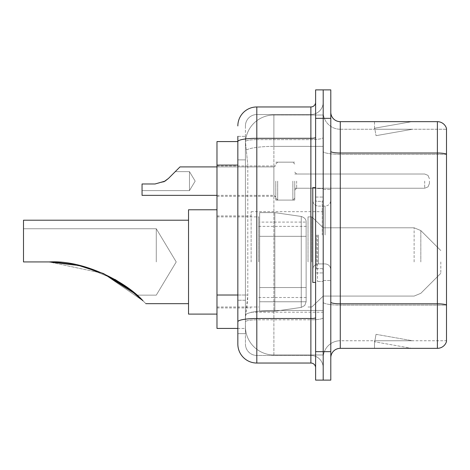 <?xml version="1.0" encoding="UTF-8"?>
<svg xmlns="http://www.w3.org/2000/svg" width="470" height="470" viewBox="0 0 470 470"><rect width="100%" height="100%" fill="white"/><g stroke="black" fill="none" stroke-linecap="round" stroke-linejoin="round"><path stroke-width="0.35" stroke-dasharray="2.35 1.76" d="M323.201 261.937L323.201 211.67L323.201 261.937M251.121 261.937L251.121 211.67L251.121 261.937M275.784 181.126L275.784 200.097L275.784 181.126M216.981 181.126L216.981 196.301L216.981 181.126M294.749 181.126L294.749 200.097L294.749 181.126M323.201 181.126L323.201 188.241L323.201 181.126M237.844 295.025L247.808 295.025L247.625 299.966L245.546 317.038L247.808 295.025L247.808 165.093L247.808 295.025L216.981 295.025L216.981 328.418L245.499 328.418L245.434 326.521A28.453 28.453 0 0 0 273.887 354.979L323.201 354.979L323.201 310.453L323.201 354.979L273.887 354.979L273.887 310.453L273.887 354.979A28.453 28.453 0 0 1 245.434 326.521L245.434 320.734L245.499 328.418L237.844 328.418L237.844 159.876L237.844 300.242L245.434 300.242L245.434 333.635L237.844 333.635L237.844 325.099L237.844 333.635L245.434 333.635L245.434 159.876L245.434 300.242L237.844 300.242M245.546 317.038L245.434 320.734L245.546 317.038M216.981 261.937L216.981 209.773L216.981 261.937M273.887 115.021L323.201 115.021L323.201 146.376L323.201 115.021L273.887 115.021A28.453 28.453 0 0 0 245.475 141.969L247.808 165.093L245.475 141.969A28.453 28.453 0 0 1 273.887 115.021L273.887 146.376L323.201 146.376L323.201 310.453L323.201 146.376L273.887 146.376L273.887 115.021A28.453 28.453 0 0 0 245.475 141.969M237.844 141.582L216.981 141.582L216.981 295.025M237.844 344.069A18.97 18.97 0 0 0 256.814 363.04L256.814 355.449A11.38 11.38 0 0 1 245.434 344.069L245.434 141.605L245.434 344.069A11.38 11.38 0 0 0 256.814 355.449L310.876 355.449L310.876 325.099L310.876 363.04A4.741 4.741 0 0 1 315.617 367.781L315.617 102.219L315.617 367.781M323.201 325.099L323.201 137.487L323.201 325.099M323.201 235L323.201 281.471L323.201 235M315.617 235L315.617 282.423L315.617 235M315.617 118.34L315.617 89.888L323.201 89.888L323.201 118.34L323.201 89.888L330.792 89.888L330.792 118.34L323.201 118.34L323.201 351.66L323.201 118.34L315.617 118.34L315.617 351.66L323.201 351.66L323.201 380.113L323.201 351.66L330.792 351.66L330.792 118.34M330.792 351.66L330.792 380.113L315.617 380.113L315.617 351.66M323.201 102.219L323.201 137.487L323.201 102.219A12.332 12.332 0 0 1 310.876 114.551A12.332 12.332 0 0 0 323.201 102.219A12.332 12.332 0 0 1 310.876 114.551L310.876 355.449L256.814 355.449L256.814 319.829L310.876 319.829A12.332 2.139 0 0 0 323.201 317.691A12.332 2.139 0 0 1 310.876 319.829L310.876 114.551L256.814 114.551L310.876 114.551M315.617 137.487A4.741 0.823 0 0 1 310.876 138.309L256.814 138.309A18.97 3.296 180 0 0 237.844 141.605L237.844 321.809A18.97 3.296 180 0 1 256.814 318.513L256.814 106.96A18.97 18.97 0 0 0 237.844 125.931A18.97 18.97 0 0 1 256.814 106.96L310.876 106.96A4.741 4.741 0 0 0 315.617 102.219A4.741 4.741 0 0 1 310.876 106.96L310.876 325.099L310.876 319.829L256.814 319.829L256.814 114.551L256.814 139.631L310.876 139.631A12.332 2.139 0 0 0 323.201 137.487A12.332 2.139 0 0 1 310.876 139.631L256.814 139.631L256.814 325.099L256.814 318.513L310.876 318.513A4.741 0.823 -0 0 0 315.617 317.691M256.814 363.04L310.876 363.04M237.844 136.365L245.434 136.365L237.844 136.365L237.844 159.876L245.434 159.876L245.434 136.365L245.434 159.876L237.844 159.876M237.844 321.809L237.844 325.099M245.434 125.931L245.434 141.605L245.434 125.931A11.38 11.38 0 0 1 256.814 114.551A11.38 11.38 0 0 0 245.434 125.931A11.38 11.38 0 0 1 256.814 114.551M323.201 367.781A12.332 12.332 0 0 0 310.876 355.449A12.332 12.332 0 0 1 323.201 367.781A12.332 12.332 0 0 0 310.876 355.449M330.792 235L330.792 189.475L330.792 235M317.514 235L317.514 281.471L317.514 235M323.201 310.4L323.201 151.363L323.201 310.4M446.5 305.001L446.5 128.492A9.482 9.482 0 0 0 437.394 121.665L437.394 303.814A9.482 1.645 180 0 1 446.5 305.001L446.5 340.75L340.274 340.75L340.274 121.665A9.482 9.482 0 0 1 330.792 112.177L330.792 151.363L330.792 112.177M330.792 357.823L330.792 151.363L330.792 357.823A9.482 9.482 0 0 1 340.274 348.335L340.274 310.4L340.274 340.75L446.5 340.75L446.5 129.25L340.274 129.25A17.073 17.073 0 0 1 323.201 112.177L323.201 151.363L323.201 112.177A17.073 17.073 0 0 0 340.274 129.25L340.274 305.13A17.073 2.967 0 0 1 323.201 302.163A17.073 2.967 0 0 0 340.274 305.13L340.274 129.25A17.073 17.073 0 0 1 323.201 112.177M411.132 348.223A7.585 7.585 0 0 0 412.448 348.335L374.514 348.335L412.448 348.335A7.585 7.585 0 0 1 411.132 348.223A7.585 7.585 0 0 0 412.448 348.335A7.585 7.585 0 0 1 411.132 348.223A7.585 7.585 0 0 0 412.448 348.335A7.585 7.585 0 0 1 411.132 348.223A7.585 7.585 0 0 0 412.448 348.335A7.585 7.585 0 0 1 411.132 348.223A7.585 7.585 0 0 0 412.448 348.335A7.585 7.585 0 0 1 411.132 348.223A7.585 7.585 0 0 0 412.448 348.335A7.585 7.585 0 0 1 411.132 348.223A7.585 7.585 0 0 0 412.448 348.335A7.585 7.585 0 0 1 411.132 348.223A7.585 7.585 0 0 0 412.448 348.335A7.585 7.585 0 0 1 411.132 348.223A7.585 7.585 0 0 0 412.448 348.335A7.585 7.585 0 0 1 411.132 348.223L374.707 341.802L411.132 348.223M374.514 340.75L374.514 348.335L374.514 340.75L374.89 340.75L374.707 341.802L374.89 340.75L374.514 340.75L374.514 348.335L374.514 340.75L374.89 340.75L374.707 341.802L374.89 340.75L374.514 340.75L374.514 348.335L374.514 340.75L374.89 340.75L374.707 341.802L374.89 340.75L374.514 340.75L374.514 348.335L374.514 340.75L374.89 340.75L374.707 341.802L374.89 340.75L374.514 340.75L374.514 348.335L374.514 340.75L374.89 340.75L374.707 341.802L374.89 340.75L374.514 340.75L374.514 348.335L374.514 340.75L374.89 340.75L374.707 341.802L374.89 340.75L374.514 340.75L374.514 348.335L374.514 340.75L374.89 340.75L374.707 341.802L374.89 340.75L374.514 340.75L374.514 348.335L374.514 340.75L374.89 340.75L374.707 341.802L374.89 340.75L374.514 340.75L374.514 348.335L374.514 340.75L374.89 340.75L374.707 341.802L374.89 340.75L374.514 340.75M330.792 302.163A9.482 1.645 0 0 0 340.274 303.814L437.394 303.814L437.394 348.335A9.482 9.482 0 0 0 446.5 341.508M437.394 348.335L340.274 348.335M446.5 128.492A9.482 9.482 0 0 0 437.394 121.665L340.274 121.665M412.448 121.665L374.514 121.665L412.448 121.665A7.585 7.585 0 0 0 411.132 121.777A7.585 7.585 0 0 1 412.448 121.665A7.585 7.585 0 0 0 411.132 121.777A7.585 7.585 0 0 1 412.448 121.665A7.585 7.585 0 0 0 411.132 121.777A7.585 7.585 0 0 1 412.448 121.665A7.585 7.585 0 0 0 411.132 121.777A7.585 7.585 0 0 1 412.448 121.665A7.585 7.585 0 0 0 411.132 121.777A7.585 7.585 0 0 1 412.448 121.665A7.585 7.585 0 0 0 411.132 121.777A7.585 7.585 0 0 1 412.448 121.665A7.585 7.585 0 0 0 411.132 121.777A7.585 7.585 0 0 1 412.448 121.665A7.585 7.585 0 0 0 411.132 121.777A7.585 7.585 0 0 1 412.448 121.665A7.585 7.585 0 0 0 411.132 121.777A7.585 7.585 0 0 1 412.448 121.665M412.448 340.75L374.89 340.75L412.448 340.75L374.89 340.75L412.448 340.75L374.89 340.75L412.448 340.75L374.89 340.75L412.448 340.75L374.89 340.75L412.448 340.75L374.89 340.75L412.448 340.75L374.89 340.75L412.448 340.75L374.89 340.75L412.448 340.75L374.89 340.75L412.448 340.75L376.024 334.329L374.89 340.75L376.024 334.329L374.89 340.75L376.024 334.329L374.89 340.75L376.024 334.329L374.89 340.75L376.024 334.329L374.89 340.75L376.024 334.329L374.89 340.75L376.024 334.329L374.89 340.75L376.024 334.329L374.89 340.75L376.024 334.329L374.89 340.75L376.024 334.329L412.448 340.75M340.274 129.25L446.5 129.25L446.5 305.13L340.274 305.13L446.5 305.13M374.89 129.25L374.514 129.25L374.89 129.25L374.514 129.25L374.89 129.25L374.514 129.25L374.89 129.25L374.514 129.25L374.89 129.25L374.514 129.25L374.89 129.25L374.514 129.25L374.89 129.25L374.514 129.25L374.89 129.25L374.514 129.25L374.89 129.25L374.514 129.25L374.89 129.25L374.707 128.198L411.132 121.777L374.707 128.198L374.89 129.25L374.707 128.198L411.132 121.777L374.707 128.198L374.89 129.25L374.707 128.198L411.132 121.777L374.707 128.198L374.89 129.25L374.707 128.198L411.132 121.777L374.707 128.198L374.89 129.25L374.707 128.198L411.132 121.777L374.707 128.198L374.89 129.25L374.707 128.198L411.132 121.777L374.707 128.198L374.89 129.25L374.707 128.198L411.132 121.777L374.707 128.198L374.89 129.25L374.707 128.198L411.132 121.777L374.707 128.198L374.89 129.25L374.707 128.198L411.132 121.777L374.707 128.198L374.89 129.25L412.448 129.25L374.89 129.25L412.448 129.25L374.89 129.25L412.448 129.25L374.89 129.25L412.448 129.25L374.89 129.25L412.448 129.25L374.89 129.25L412.448 129.25L374.89 129.25L412.448 129.25L374.89 129.25L412.448 129.25L374.89 129.25L412.448 129.25L374.89 129.25L376.024 135.671L374.89 129.25M323.201 357.823A17.073 17.073 0 0 1 340.274 340.75A17.073 17.073 0 0 0 323.201 357.823A17.073 17.073 0 0 1 340.274 340.75M374.514 121.665L374.514 129.25L374.514 121.665M412.448 129.25L376.024 135.671L412.448 129.25M315.617 282.423L312.773 282.423L312.773 187.577L312.773 269.598L312.773 187.577L315.617 187.577M156.281 261.937L156.281 228.743L156.281 261.937M188.529 314.101L216.981 314.101L188.529 314.101L216.981 314.101L188.529 314.101L216.981 314.101L188.529 314.101L188.529 209.773L188.529 314.101L188.529 209.773L188.529 314.101L188.529 209.773L188.529 314.101L188.529 209.773L188.529 314.101L188.529 209.773L188.529 314.101L188.529 209.773L188.529 314.101L188.529 220.207L23.5 220.207L23.5 261.937L49.115 261.937L103.036 273.375L49.115 261.937L76.986 264.892L49.115 261.937L23.5 261.937L23.5 220.207L23.5 261.937L49.115 261.937L23.5 261.937L49.115 261.937L23.5 261.937L23.5 220.207L23.5 261.937L49.115 261.937L83.325 266.42L115.05 279.462L83.325 266.42L49.115 261.937L23.5 261.937L49.115 261.937L23.5 261.937L23.5 220.207L23.5 261.937L49.115 261.937L23.5 261.937L49.115 261.937L83.325 266.42L115.05 279.462L83.325 266.42L49.115 261.937L83.325 266.42L115.05 279.462L83.325 266.42L49.115 261.937L23.5 261.937L23.5 228.743L23.5 261.937L49.115 261.937L23.5 261.937L23.5 220.207L23.5 261.937L49.115 261.937L76.986 264.892L49.115 261.937L23.5 261.937L23.5 228.743L23.5 261.937L49.115 261.937L103.036 273.375L49.115 261.937L23.5 261.937L23.5 220.207L23.5 261.937L49.115 261.937L23.5 261.937L23.5 228.743L23.5 261.937L49.115 261.937L23.5 261.937L23.5 220.207L23.5 261.937L49.115 261.937L76.986 264.892L49.115 261.937L23.5 261.937L23.5 228.743L23.5 261.937L49.115 261.937L103.036 273.375L76.199 264.728M115.132 279.509L103.23 273.464L143.009 300.823L103.23 273.464L143.009 300.823L136.259 294.531L143.009 300.823C146.775 304.595 146.775 304.595 143.009 300.823C146.775 304.595 146.775 304.595 143.009 300.823L126.965 287.147L143.009 300.823C146.775 304.595 146.775 304.595 143.009 300.823C146.775 304.595 146.775 304.595 143.009 300.823C146.775 304.595 146.775 304.595 143.009 300.823C146.775 304.595 146.775 304.595 143.009 300.823L136.259 294.531L143.009 300.823C146.775 304.595 146.775 304.595 143.009 300.823C146.775 304.595 146.775 304.595 143.009 300.823C146.775 304.595 146.775 304.595 143.009 300.823C146.775 304.595 146.775 304.595 143.009 300.823C146.775 304.595 146.775 304.595 143.009 300.823C146.775 304.595 146.775 304.595 143.009 300.823L136.259 294.531M103.553 273.611L76.557 264.804L103.553 273.611M440.807 261.937L440.807 273.317L440.807 261.937M311.822 261.937L311.822 216.887L311.822 261.937M308.026 261.937L308.026 216.887L308.026 261.937M258.712 261.937L258.712 216.887L258.712 261.937M125.59 286.165L136.94 295.131L125.555 286.142L136.94 295.131L125.555 286.142L136.94 295.131L131.001 290.196M274.833 287.54L274.833 212.616L274.833 236.328L301.258 236.328L301.258 216.459L301.258 307.409L304.748 305.5L306.135 301.781L306.135 222.093L306.135 236.328L301.258 236.328L301.258 216.459L301.258 307.409L301.258 287.54L306.135 287.54L259.657 287.54L259.657 311.252L259.657 212.616L259.657 236.328L259.657 222.099L259.657 236.328L306.135 236.328L301.258 236.328L301.258 216.459L301.258 307.409L301.258 287.54L274.833 287.54L274.833 311.252L274.833 287.54L301.258 287.54L274.833 287.54L274.833 311.252L274.833 212.616L274.833 236.328L259.657 236.328L306.135 236.328L259.657 236.328L259.657 212.616L259.657 311.252L259.657 287.54L306.135 287.54L306.135 222.099L306.135 236.334L259.657 236.328L259.657 212.616L259.657 311.252L259.657 287.54L306.135 287.54L306.135 222.099L306.135 236.334L259.657 236.328L259.657 222.099L259.657 301.769L259.657 287.54L306.135 287.54L306.135 222.099L306.135 236.334L259.657 236.328L259.657 212.616L259.657 311.252L259.657 287.54L306.135 287.54L306.135 222.099L306.135 236.334L259.657 236.328L259.657 222.099L259.657 301.769L259.657 287.54L274.833 287.54L274.833 212.616L274.833 236.328L259.657 236.328L259.657 212.616L259.657 311.252L259.657 287.54L306.135 287.54L306.135 222.099L306.135 236.334L259.657 236.328L259.657 222.099L259.657 301.769L259.657 287.54L306.135 287.54L306.135 222.099L306.135 236.334L259.657 236.328L259.657 212.616L259.657 311.252L259.657 287.54L306.135 287.54L306.135 222.099L306.135 236.334L259.657 236.328L259.657 222.099L259.657 301.769L259.657 287.54L274.833 287.54L274.833 212.616L274.833 236.328L259.657 236.328L259.657 212.616L259.657 311.252L259.657 287.54L306.135 287.54L306.135 301.781L259.657 301.769L259.657 287.54L306.135 287.54L306.135 301.781L259.657 301.769L259.657 287.54L306.135 287.54L306.135 301.781L259.657 301.769L259.657 287.54L274.833 287.54L274.833 311.252L274.833 212.616L274.833 236.328L259.657 236.328L259.657 222.099L259.657 301.769L259.657 222.099L259.657 301.769L306.135 301.769L259.657 301.769M103.23 273.464L143.009 300.823C146.775 304.595 146.775 304.595 143.009 300.823L103.23 273.464M301.258 236.328L301.258 216.459L301.258 236.328L301.258 216.459L301.258 236.328L274.833 236.328L274.833 212.616L274.833 236.328L301.258 236.328L274.833 236.328M125.555 286.142L136.94 295.131L156.281 295.131L176.226 261.937L156.281 228.743L23.5 228.743L156.281 228.743L176.226 261.937L156.281 295.131L136.94 295.131L156.281 295.131L176.226 261.937L156.281 228.743L23.5 228.743L156.281 228.743L176.226 261.937L156.281 295.131L136.94 295.131L156.281 295.131L176.226 261.937L156.281 228.743L23.5 228.743L156.281 228.743L176.226 261.937L156.281 295.131L136.94 295.131L156.281 295.131L176.226 261.937L156.281 228.743L23.5 228.743M301.258 287.54L306.135 287.54L306.135 301.781L304.748 305.5L301.258 307.409L274.833 311.252L259.657 311.252L274.833 311.252L301.258 307.409L304.748 305.5L306.135 301.781L306.135 222.093C306.281 219.496 304.66 217.622 301.258 216.459L274.833 212.616L259.657 212.616L274.833 212.616L301.258 216.459C304.66 217.622 306.281 219.496 306.135 222.093L306.135 236.328L306.135 222.093C306.281 219.496 304.66 217.622 301.258 216.459L274.833 212.616L259.657 212.616L274.833 212.616L259.657 212.616L274.833 212.616L301.258 216.459C304.66 217.622 306.281 219.496 306.135 222.093L306.135 301.781L304.748 305.5L301.258 307.409L274.833 311.252L274.833 212.616L301.258 216.459C304.66 217.622 306.281 219.496 306.135 222.093L306.135 301.781L304.748 305.5L301.258 307.409L274.833 311.252L259.657 311.252L274.833 311.252L274.833 212.616L301.258 216.459C304.66 217.622 306.281 219.496 306.135 222.093L306.135 301.781L304.748 305.5L301.258 307.409L274.833 311.252L259.657 311.252L274.833 311.252L301.258 307.409L301.258 216.459L301.258 307.409L301.258 287.54L306.135 287.54L306.135 301.781L306.135 222.093L259.657 222.099M103.494 273.581L76.581 264.804L103.435 273.552M23.5 220.207L188.529 220.207L23.5 220.207L188.529 220.207L23.5 220.207L188.529 220.207L188.529 261.937L188.529 209.773L216.981 209.773L188.529 209.773M76.945 264.886L103.036 273.375M142.052 190.614L189.475 190.614L142.052 190.614L189.475 190.614L142.052 190.614L189.475 190.614L142.052 190.614L189.475 190.614L142.052 190.614L189.475 190.614L142.052 190.614L189.475 190.614L142.052 190.614L189.475 190.614L142.052 190.614L189.475 190.614L142.052 190.614L142.052 183.976L142.052 190.614L189.475 190.614L195.173 181.126L189.475 171.644L195.173 181.126L189.475 190.614L195.173 181.126L189.475 171.644L195.173 181.126L189.475 190.614L195.173 181.126L189.475 171.644L195.173 181.126L189.475 190.614L195.173 181.126L189.475 171.644L195.173 181.126L189.475 190.614L195.173 181.126L189.475 171.644L195.173 181.126L189.475 190.614L195.173 181.126L189.475 171.644L195.173 181.126L189.475 190.614L195.173 181.126L189.475 171.644L195.173 181.126L189.475 190.614L195.173 181.126L189.475 171.644L195.173 181.126L189.475 190.614L189.475 181.126L189.475 190.614L195.173 181.126L189.475 171.644L189.475 190.614L189.475 171.644L189.475 190.614L189.475 171.644L189.475 190.614L189.475 171.644L189.475 190.614L189.475 171.644L189.475 190.614L189.475 171.644L189.475 190.614L189.475 171.644L189.475 190.614L189.475 171.644L189.475 190.614L189.475 171.644L189.475 190.614L189.475 171.644L189.475 190.614L189.475 171.644L189.475 190.614L189.475 171.644L189.475 190.614L189.475 171.644L189.475 190.614L189.475 171.644L189.475 190.614L189.475 171.644L189.475 190.614L189.475 171.644L189.475 190.614L189.475 171.644L189.475 181.126L189.475 171.644L175.251 171.644L168.477 178.418L165.052 181.126L155.065 183.976L165.052 181.126L155.065 183.976L142.052 183.976L142.052 195.356L142.052 183.976L155.065 183.976L165.052 181.126L155.065 183.976L142.052 183.976L142.052 190.614L142.052 183.976L155.065 183.976L165.052 181.126L155.065 183.976L142.052 183.976L142.052 195.356L142.052 183.976L155.065 183.976L165.052 181.126L155.065 183.976L142.052 183.976L142.052 190.614L142.052 183.976L155.065 183.976L165.052 181.126L155.065 183.976L142.052 183.976L142.052 195.356L142.052 183.976L155.065 183.976L165.052 181.126L155.065 183.976L142.052 183.976L142.052 190.614L142.052 183.976L155.065 183.976L165.052 181.126L155.065 183.976L142.052 183.976L142.052 195.356L142.052 183.976L155.065 183.976L165.052 181.126L155.065 183.976L142.052 183.976L142.052 190.614L142.052 183.976L155.065 183.976L165.052 181.126L155.065 183.976L142.052 183.976L142.052 195.356L142.052 183.976L155.065 183.976L165.052 181.126L155.065 183.976L142.052 183.976L142.052 190.614L142.052 183.976L155.065 183.976L165.052 181.126L155.065 183.976L142.052 183.976L142.052 195.356L142.052 183.976L155.065 183.976L165.052 181.126L155.065 183.976L142.052 183.976L142.052 190.614L142.052 183.976L155.065 183.976L165.052 181.126L155.065 183.976L142.052 183.976L142.052 195.356L142.052 183.976L155.065 183.976L165.052 181.126L155.065 183.976L142.052 183.976L142.052 190.614L142.052 183.976L155.065 183.976L165.052 181.126L155.065 183.976L142.052 183.976L142.052 195.356L142.052 183.976L155.065 183.976L165.052 181.126L155.065 183.976L142.052 183.976L142.052 190.614L142.052 183.976L155.065 183.976L165.052 181.126L168.477 178.418L175.251 171.644L168.477 178.418L165.052 181.126L168.477 178.418L175.251 171.644L168.477 178.418L165.052 181.126L168.477 178.418L175.251 171.644L168.477 178.418L165.052 181.126L168.477 178.418L175.251 171.644L168.477 178.418L165.052 181.126L168.477 178.418L175.251 171.644L168.477 178.418L165.052 181.126L168.477 178.418L175.251 171.644L168.477 178.418L165.052 181.126L168.477 178.418L175.251 171.644L168.477 178.418L165.052 181.126L168.477 178.418L175.251 171.644L168.477 178.418L165.052 181.126L168.477 178.418L175.251 171.644L168.477 178.418L165.052 181.126L155.065 183.976L142.052 183.976L142.052 195.356L142.052 183.976L155.065 183.976L142.052 183.976L142.052 190.614L142.052 183.976L155.065 183.976L165.052 181.126L168.477 178.418L175.251 171.644L168.477 178.418L165.052 181.126L155.065 183.976L142.052 183.976L142.052 195.356L142.052 183.976L155.065 183.976L142.052 183.976L142.052 190.614L142.052 183.976L155.065 183.976L165.052 181.126L168.477 178.418L175.251 171.644L168.477 178.418L165.052 181.126L155.065 183.976L142.052 183.976L142.052 195.356L142.052 183.976L155.065 183.976L142.052 183.976L142.052 190.614L142.052 183.976L155.065 183.976L165.052 181.126L168.477 178.418L175.251 171.644L168.477 178.418L165.052 181.126L155.065 183.976L142.052 183.976L142.052 195.356L142.052 183.976L155.065 183.976L142.052 183.976L142.052 190.614L142.052 183.976L155.065 183.976L165.052 181.126L168.477 178.418L175.251 171.644L168.477 178.418L165.052 181.126L155.065 183.976L142.052 183.976L142.052 195.356L142.052 183.976L155.065 183.976L142.052 183.976L142.052 190.614L142.052 183.976L155.065 183.976L165.052 181.126L168.477 178.418L175.251 171.644L168.477 178.418L165.052 181.126L155.065 183.976L142.052 183.976L142.052 195.356L142.052 183.976L155.065 183.976L142.052 183.976L142.052 190.614L142.052 183.976L155.065 183.976L165.052 181.126L168.477 178.418L175.251 171.644L168.477 178.418L165.052 181.126L155.065 183.976L142.052 183.976L142.052 195.356L142.052 183.976L155.065 183.976L142.052 183.976L142.052 190.614L142.052 183.976L155.065 183.976L165.052 181.126L168.477 178.418L175.251 171.644L168.477 178.418L165.052 181.126L155.065 183.976L142.052 183.976L142.052 195.356L142.052 183.976L155.065 183.976L142.052 183.976L142.052 190.614L142.052 183.976L155.065 183.976L163.836 181.825M429.427 181.126L429.427 183.5L429.427 181.126M165.052 181.126L155.065 183.976L142.052 183.976L155.065 183.976L142.052 183.976L142.052 195.356L273.887 195.356L273.887 166.903L273.887 195.356L273.887 166.903L273.887 195.356L273.887 166.903L273.887 195.356L273.887 166.903L273.887 195.356L273.887 166.903L273.887 195.356L273.887 166.903L273.887 195.356L273.887 166.903L273.887 195.356L273.887 166.903L273.887 195.356L273.887 166.903L273.887 195.356L273.887 166.903L273.887 195.356L273.887 166.903L273.887 195.356L273.887 166.903L273.887 195.356L273.887 166.903L273.887 195.356L273.887 166.903L273.887 195.356L273.887 166.903L273.887 195.356L273.887 166.903L273.887 195.356L273.887 166.903L273.887 195.356L275.784 197.253M273.887 310.453A28.453 4.941 180 0 0 245.775 314.63A28.453 4.941 180 0 1 273.887 310.453L323.201 310.453L273.887 310.453L273.887 146.376L273.887 310.453M246.174 150.194A28.453 4.941 180 0 1 273.887 146.376A28.453 4.941 180 0 0 246.174 150.194M245.434 326.521A28.453 28.453 0 0 0 273.887 354.979M237.844 165.093L216.981 165.093M256.814 139.631A11.38 1.974 180 0 0 245.434 141.605A11.38 1.974 180 0 1 256.814 139.631M256.814 319.829A11.38 1.974 180 0 0 245.434 321.809A11.38 1.974 180 0 1 256.814 319.829M256.814 355.449A11.38 11.38 0 0 1 245.434 344.069M330.792 151.363A9.482 1.645 0 0 0 340.274 153.014L437.394 153.014A9.482 1.645 180 0 1 446.5 154.195M446.5 154.33L340.274 154.33A17.073 2.967 0 0 1 323.201 151.363A17.073 2.967 0 0 0 340.274 154.33L446.5 154.33M322.255 235L322.255 201.348L322.255 235M316.563 235L316.563 268.652L316.563 235M318.46 235L318.46 263.911L318.46 235M325.099 235L325.099 206.089L325.099 235M420.826 261.937L420.826 230.57L420.826 261.937M414.117 261.937L414.117 227.791L414.117 261.937M296.646 181.126L296.646 188.241L296.646 181.126M292.857 181.126L292.857 200.097L292.857 181.126M277.682 181.126L277.682 200.097L277.682 181.126M424.686 181.126L424.686 188.241L424.686 181.126M251.121 211.67L323.201 211.67M216.981 165.957L275.784 165.957M275.784 162.162L294.749 162.162M294.749 174.018L323.201 174.018M216.981 215.936L251.121 215.936M216.981 307.932L251.121 307.932M294.749 188.241L323.201 188.241M275.784 200.097L294.749 200.097M216.981 196.301L275.784 196.301M251.121 312.203L323.201 312.203M315.617 197.065L323.201 197.065L315.617 197.065M315.617 272.935L323.201 272.935L315.617 272.935M323.201 189.475L330.792 189.475L323.201 189.475M317.514 281.471L323.201 281.471L317.514 281.471M317.514 188.529L323.201 188.529L317.514 188.529M323.201 280.525L330.792 280.525L323.201 280.525M322.255 201.348L323.201 200.402L322.255 201.348L316.563 201.348L315.617 200.402L316.563 201.348L322.255 201.348M316.563 268.652L322.255 268.652L323.201 269.598L322.255 268.652L316.563 268.652L315.617 269.598L316.563 268.652M318.46 263.911C315.035 264.216 313.137 266.108 312.773 269.598C313.137 266.108 315.035 264.216 318.46 263.911L325.099 263.911C328.524 264.216 330.422 266.108 330.792 269.598C330.422 266.108 328.524 264.216 325.099 263.911L318.46 263.911M318.46 206.089L325.099 206.089C328.524 205.784 330.422 203.892 330.792 200.402C330.422 203.892 328.524 205.784 325.099 206.089L318.46 206.089C315.035 205.784 313.137 203.892 312.773 200.402C313.137 203.892 315.035 205.784 318.46 206.089M145.847 303.667L188.529 303.667L145.847 303.667M440.807 273.317L420.826 293.304L414.117 296.077L420.826 293.304L440.807 273.317L420.826 293.304L414.117 296.077L420.826 293.304L440.807 273.317L420.826 293.304L414.117 296.077L420.826 293.304L440.807 273.317L420.826 293.304L414.117 296.077L323.201 296.077L311.822 306.986L308.026 306.986L311.822 306.986L323.201 296.077L414.117 296.077L323.201 296.077L311.822 306.986L308.026 306.986L311.822 306.986L323.201 296.077L414.117 296.077L323.201 296.077L311.822 306.986L308.026 306.986L311.822 306.986L323.201 296.077L414.117 296.077L323.201 296.077L311.822 306.986L308.026 306.986M258.712 297.504L308.026 297.504M216.981 306.986L258.712 306.986M216.981 216.887L258.712 216.887M258.712 226.37L308.026 226.37M308.026 216.887L311.822 216.887L323.201 227.791L414.117 227.791L323.201 227.791L311.822 216.887L308.026 216.887L311.822 216.887L323.201 227.791L414.117 227.791L323.201 227.791L311.822 216.887L308.026 216.887L311.822 216.887L323.201 227.791L414.117 227.791L323.201 227.791L311.822 216.887L308.026 216.887L311.822 216.887L323.201 227.791L414.117 227.791L420.826 230.57L440.807 250.557L420.826 230.57L414.117 227.791L420.826 230.57L440.807 250.557L420.826 230.57L414.117 227.791L420.826 230.57L440.807 250.557L420.826 230.57L414.117 227.791L420.826 230.57L440.807 250.557M259.657 311.252L274.833 311.252L301.258 307.409L304.748 305.5L306.135 301.781L306.135 222.093C306.281 219.496 304.66 217.622 301.258 216.459L274.833 212.616L259.657 212.616M294.749 172.12L296.646 174.018L424.686 174.018L296.646 174.018L294.749 172.12L296.646 174.018L424.686 174.018L296.646 174.018L294.749 172.12L296.646 174.018L424.686 174.018L296.646 174.018L294.749 172.12L296.646 174.018L424.686 174.018L296.646 174.018L294.749 172.12L296.646 174.018L424.686 174.018L296.646 174.018L294.749 172.12L296.646 174.018L424.686 174.018L296.646 174.018L294.749 172.12L296.646 174.018L424.686 174.018L296.646 174.018L294.749 172.12L296.646 174.018L424.686 174.018L296.646 174.018L294.749 172.12L296.646 174.018L424.686 174.018L428.011 175.38L429.427 178.759L428.011 175.38L424.686 174.018L428.011 175.38L429.427 178.759L428.011 175.38L424.686 174.018L428.011 175.38L429.427 178.759L428.011 175.38L424.686 174.018L428.011 175.38L429.427 178.759L428.011 175.38L424.686 174.018L428.011 175.38L429.427 178.759L428.011 175.38L424.686 174.018L428.011 175.38L429.427 178.759L428.011 175.38L424.686 174.018L428.011 175.38L429.427 178.759L428.011 175.38L424.686 174.018L428.011 175.38L429.427 178.759L428.011 175.38L424.686 174.018L428.011 175.38L429.427 178.759M275.784 198.199L277.682 200.097L292.857 200.097L277.682 200.097L275.784 198.199L277.682 200.097L292.857 200.097L277.682 200.097L275.784 198.199L277.682 200.097L292.857 200.097L277.682 200.097L275.784 198.199L277.682 200.097L292.857 200.097L277.682 200.097L275.784 198.199L277.682 200.097L292.857 200.097L277.682 200.097L275.784 198.199L277.682 200.097L292.857 200.097L277.682 200.097L275.784 198.199L277.682 200.097L292.857 200.097L277.682 200.097L275.784 198.199L277.682 200.097L292.857 200.097L277.682 200.097L275.784 198.199L277.682 200.097L292.857 200.097L294.749 198.199M216.981 166.903L273.887 166.903L179.992 166.903L273.887 166.903L179.992 166.903L273.887 166.903L179.992 166.903L273.887 166.903L179.992 166.903L273.887 166.903L179.992 166.903L273.887 166.903L179.992 166.903L273.887 166.903L179.992 166.903L273.887 166.903L179.992 166.903L273.887 166.903L275.784 165.005M294.749 190.138L296.646 188.241L424.686 188.241L296.646 188.241L294.749 190.138L296.646 188.241L424.686 188.241L296.646 188.241L294.749 190.138L296.646 188.241L424.686 188.241L296.646 188.241L294.749 190.138L296.646 188.241L424.686 188.241L296.646 188.241L294.749 190.138L296.646 188.241L424.686 188.241L296.646 188.241L294.749 190.138L296.646 188.241L424.686 188.241L296.646 188.241L294.749 190.138L296.646 188.241L424.686 188.241L296.646 188.241L294.749 190.138L296.646 188.241L424.686 188.241L296.646 188.241L294.749 190.138L296.646 188.241L424.686 188.241L428.011 186.878L429.427 183.5L428.011 186.878L424.686 188.241L428.011 186.878L429.427 183.5L428.011 186.878L424.686 188.241L428.011 186.878L429.427 183.5L428.011 186.878L424.686 188.241L428.011 186.878L429.427 183.5L428.011 186.878L424.686 188.241L428.011 186.878L429.427 183.5L428.011 186.878L424.686 188.241L428.011 186.878L429.427 183.5L428.011 186.878L424.686 188.241L428.011 186.878L429.427 183.5L428.011 186.878L424.686 188.241L428.011 186.878L429.427 183.5L428.011 186.878L424.686 188.241L428.011 186.878L429.427 183.5M275.784 164.059L277.682 162.162L292.857 162.162L277.682 162.162L275.784 164.059L277.682 162.162L292.857 162.162L277.682 162.162L275.784 164.059L277.682 162.162L292.857 162.162L277.682 162.162L275.784 164.059L277.682 162.162L292.857 162.162L277.682 162.162L275.784 164.059L277.682 162.162L292.857 162.162L277.682 162.162L275.784 164.059L277.682 162.162L292.857 162.162L277.682 162.162L275.784 164.059L277.682 162.162L292.857 162.162L277.682 162.162L275.784 164.059L277.682 162.162L292.857 162.162L277.682 162.162L275.784 164.059L277.682 162.162L292.857 162.162L294.749 164.059M189.475 171.644L175.251 171.644L189.475 171.644M142.052 195.356L216.981 195.356"/><path stroke-width="0.7" d="M237.844 141.582L216.981 141.582L216.981 328.418L237.844 328.418L237.844 344.069L237.844 136.365M315.617 351.66L315.617 380.113L323.201 380.113L323.201 351.66L323.201 380.113L330.792 380.113L330.792 351.66L323.201 351.66L323.201 118.34L323.201 351.66L315.617 351.66L315.617 118.34L323.201 118.34L323.201 89.888L323.201 118.34L330.792 118.34L330.792 351.66M330.792 118.34L330.792 89.888L315.617 89.888L315.617 118.34M237.844 125.931A18.97 18.97 0 0 1 256.814 106.96L256.814 363.04L310.876 363.04L310.876 106.96A4.741 4.741 0 0 0 315.617 102.219M256.814 106.96L310.876 106.96M237.844 159.876L237.844 141.605A18.97 3.296 180 0 1 256.814 138.309L310.876 138.309A4.741 0.823 0 0 0 315.617 137.487M237.844 325.099L237.844 300.242M315.617 367.781A4.741 4.741 0 0 0 310.876 363.04M256.814 363.04A18.97 18.97 0 0 1 237.844 344.069M446.5 305.13L446.5 341.508A9.482 9.482 0 0 1 437.394 348.335L340.274 348.335A9.482 9.482 0 0 0 330.792 357.823M446.5 128.492A9.482 9.482 0 0 0 437.394 121.665A9.482 9.482 0 0 1 446.5 128.492L446.5 341.508M446.5 154.195A9.482 1.645 180 0 0 437.394 153.014L437.394 121.665L340.274 121.665A9.482 9.482 0 0 1 330.792 112.177A9.482 9.482 0 0 0 340.274 121.665L340.274 348.335M136.259 294.531L103.553 273.611L126.965 287.147L103.553 273.611L136.259 294.531L103.494 273.581M53.245 262.002L76.557 264.804L53.227 262.002M76.986 264.892L103.23 273.464L76.986 264.892M125.555 286.142L103.036 273.375L125.59 286.165M131.001 290.196L115.05 279.462L131.001 290.196L115.05 279.462L131.001 290.196L115.05 279.462L131.001 290.196L103.435 273.552M115.132 279.509L126.512 286.823M126.606 286.894L143.009 300.823C146.775 304.595 146.775 304.595 143.009 300.823C127.552 283.187 85.011 259.781 49.115 261.937L76.581 264.804L49.115 261.937L23.5 261.937L23.5 220.207L188.529 220.207M52.047 261.966L76.199 264.728M216.981 209.773L188.529 209.773L188.529 314.101L216.981 314.101M52.311 261.972L76.945 264.886M103.036 273.375L125.778 286.3L136.94 295.131M315.617 187.577L312.773 187.577L312.773 282.423L315.617 282.423M163.836 181.825L168.477 178.418L179.992 166.903L168.477 178.418L179.992 166.903L168.477 178.418L179.992 166.903L168.477 178.418L179.992 166.903L168.477 178.418L179.992 166.903L168.477 178.418L179.992 166.903L168.477 178.418L179.992 166.903L168.477 178.418L179.992 166.903L168.477 178.418L179.992 166.903L168.477 178.418L179.992 166.903L168.477 178.418L179.992 166.903L168.477 178.418L179.992 166.903L168.477 178.418L179.992 166.903L168.477 178.418L179.992 166.903L168.477 178.418L179.992 166.903L168.477 178.418L179.992 166.903L168.477 178.418L179.992 166.903L168.477 178.418L165.052 181.126L168.477 178.418L165.052 181.126L155.065 183.976L142.052 183.976L142.052 195.356L216.981 195.356M165.052 181.126L155.065 183.976L165.052 181.126L168.477 178.418L165.052 181.126L168.477 178.418L165.052 181.126L155.065 183.976L165.052 181.126L168.477 178.418L165.052 181.126L168.477 178.418L165.052 181.126L155.065 183.976L165.052 181.126L168.477 178.418L165.052 181.126L168.477 178.418L165.052 181.126L155.065 183.976L165.052 181.126L168.477 178.418L165.052 181.126L168.477 178.418L165.052 181.126L155.065 183.976L165.052 181.126L168.477 178.418L165.052 181.126L168.477 178.418L165.052 181.126L155.065 183.976L165.052 181.126L168.477 178.418L165.052 181.126L168.477 178.418L165.052 181.126L155.065 183.976L165.052 181.126L168.477 178.418L165.052 181.126L168.477 178.418L165.052 181.126L155.065 183.976L165.052 181.126L168.477 178.418M175.251 171.644L179.992 166.903L216.981 166.903M237.844 165.093L216.981 165.093M237.844 295.025L216.981 295.025M315.617 317.691A4.741 0.823 0 0 1 310.876 318.513L256.814 318.513A18.97 3.296 180 0 0 237.844 321.809M446.5 305.001A9.482 1.645 180 0 0 437.394 303.814L437.394 153.014L340.274 153.014A9.482 1.645 0 0 1 330.792 151.363M437.394 348.335L437.394 303.814L340.274 303.814A9.482 1.645 0 0 1 330.792 302.163M145.847 303.667L188.529 303.667"/></g></svg>
